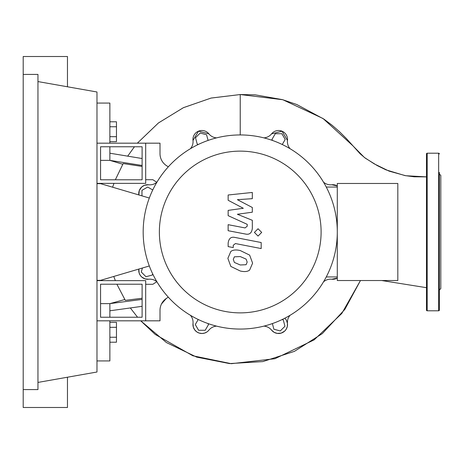 <?xml version="1.0" encoding="UTF-8"?>
<svg xmlns="http://www.w3.org/2000/svg" width="464" height="464" viewBox="0 0 464 464"><rect width="100%" height="100%" fill="white"/><g stroke="black" fill="none" stroke-linecap="round" stroke-linejoin="round"><path stroke-width="0.7" d="M100.56 284.217L142.106 284.217L142.106 317.237L100.56 317.237L100.56 284.217M96.976 280.639L145.684 280.639L145.684 320.821L96.976 320.821M149.321 265.971L100.56 280.349L96.976 280.349M96.976 183.651L100.56 183.651L149.321 198.029M282.106 319.563L283.249 319.87L284.966 326.262L280.285 330.942L273.893 329.225L272.38 323.582M272.548 140.476L271.956 139.449L275.262 133.719L281.88 133.719L285.192 139.449L282.269 144.513M198.372 144.437L197.223 144.13L195.512 137.738L200.193 133.058L206.579 134.775L208.092 140.418M141.961 195.86L141.961 190.356L147.691 187.05L152.749 189.973M152.673 273.87L152.366 275.013L145.974 276.724L141.3 272.049L142.378 268.018M207.924 323.524L208.522 324.551L205.21 330.281L198.592 330.281L195.286 324.551L198.209 319.487M148.689 184.765L144.524 185.287L141.729 186.98L139.299 190.536L138.823 194.932A8.955 8.955 0 0 1 148.677 184.765A10.742 10.742 0 0 0 156.803 182.288M190.402 148.712A10.742 10.742 0 0 0 193.001 140.441A8.955 8.955 0 0 1 208.893 133.858A10.742 10.742 0 0 0 216.584 137.866M290.075 315.288A10.742 10.742 0 0 0 287.471 323.559A8.955 8.955 0 0 1 271.579 330.142A10.742 10.742 0 0 0 263.888 326.134M216.584 326.134A10.742 10.742 0 0 0 208.893 330.142A8.955 8.955 0 0 1 193.001 323.559A10.742 10.742 0 0 0 190.402 315.288M331.783 279.229L337.293 278.069A8.955 8.955 0 0 1 331.795 279.235A10.742 10.742 0 0 0 323.524 281.839M263.888 137.866A10.742 10.742 0 0 0 271.579 133.858A8.955 8.955 0 0 1 287.471 140.441A10.742 10.742 0 0 0 290.075 148.712M323.524 182.161A10.742 10.742 0 0 0 331.795 184.765A8.955 8.955 0 0 1 337.293 185.931L331.795 184.765M156.803 281.712A10.742 10.742 0 0 0 148.677 279.235A8.955 8.955 0 0 1 138.823 269.068L139.154 273.041L140.232 275.291L141.677 276.967L145.046 278.887L148.683 279.235M159.367 232A80.869 80.869 0 0 0 240.236 312.869A80.869 80.869 0 0 0 321.105 232A80.869 80.869 0 0 0 240.236 151.131A80.869 80.869 0 0 0 159.367 232M143.179 232A97.057 97.057 0 0 0 240.236 329.057A97.057 97.057 0 0 0 337.293 232L337.293 280.529L397.822 280.529L397.822 183.471L337.293 183.471L337.293 232A97.057 97.057 0 0 0 240.236 134.943A97.057 97.057 0 0 0 143.179 232M326.262 187.05L337.293 187.05M326.262 276.95L337.293 276.95M166.518 298.317A14.326 14.326 0 0 0 160.01 310.317A14.326 14.326 0 0 1 166.518 298.317L168.299 297.151M156.855 281.677L152.847 284.287L145.684 284.287L145.684 320.821L160.01 320.821L160.01 310.317M156.855 182.323L152.847 179.713L145.684 179.713L145.684 143.179L160.01 143.179L160.01 153.683A14.326 14.326 0 0 0 166.518 165.683L168.299 166.849M246.106 264.718L247.173 262.096L246.106 259.103L240.259 256.575L234.366 256.824L233.299 259.399L234.366 262.438L240.259 264.973L246.106 264.718M249.632 255.107L240.259 250.548C236.054 249.551 232.916 249.852 230.84 251.453L227.87 258.344L230.84 266.435L240.259 270.999C244.429 271.991 247.556 271.684 249.632 270.089L252.602 263.152L249.632 255.107M261.186 242.533L235.062 237.458C231.043 236.541 228.74 238.444 228.149 243.165L228.149 246.593L233.253 247.585L233.253 245.27L235.434 243.559L261.186 248.565L261.186 242.533M254.388 232.412L258.048 236.066L261.702 232.412L258.048 228.752L254.388 232.412M228.149 200.274L243.322 208.278L228.149 210.383L228.149 215.656L247.225 224.338L247.225 226.212L245.056 227.928L228.137 224.68L228.137 230.712L245.45 234.03C249.475 234.923 251.772 233.015 252.341 228.294L252.323 220.301L237.382 214.264L252.323 212.205L252.323 207.489L237.382 199.671L252.323 198.679L252.323 192.456L228.149 195.002L228.149 200.274M100.56 179.783L142.106 179.783L142.106 146.763L100.56 146.763L100.56 179.783M96.976 183.361L145.684 183.361L145.684 143.179L96.976 143.179M109.869 141.642L116.464 141.642L116.464 121.794L109.869 121.794M109.869 136.683L116.464 136.683M109.869 126.753L116.464 126.753M109.869 327.317L116.464 327.317L116.464 322.358L109.869 322.358M109.869 342.206L116.464 342.206L116.464 327.317M109.869 337.247L116.464 337.247M271.579 133.864L282.048 131.202L287.471 140.447A8.955 8.955 0 0 0 271.579 133.858M193.007 140.447L198.499 131.167L208.899 133.87A8.955 8.955 0 0 0 193.001 140.441M284.873 318.188L286.323 320.067L287.442 323.321L287.297 326.563L286.195 329.243L284.728 331.052L281.259 333.088L277.234 333.401L274.149 332.334L271.579 330.136A8.955 8.955 0 0 0 287.471 323.559M206.874 331.992L204.578 333.094L201.997 333.5L199.097 333.053L196.811 331.911L194.793 329.991L193.326 327.12L193.007 323.553A8.955 8.955 0 0 0 208.893 330.142L208.307 330.809M109.869 317.237L109.869 310.793L142.106 306.321M161.507 303.943L166.292 298.468M109.869 310.793L109.869 303.63L142.106 299.408M125.309 300.353L116.882 284.217L125.309 300.353L142.106 298.253M100.56 303.63L109.869 303.63L124.81 299.529M240.236 94.546L282.773 99.725L323.06 118.535L352.762 145.673L364.391 157.47L374.274 163.885L389.087 171.123L405.739 175.728L426.474 176.877L414.161 176.79L404.985 175.595L385.944 169.853L377.331 165.631L365.255 158.131L360.081 153.741L346.399 138.562L339.41 131.608L331.975 125.158L323.907 119.115L296.861 104.551L282.506 99.65L255.177 94.836L240.236 94.546L211.155 98.043L183.483 107.642L158.491 122.919L137.338 143.179L158.392 122.995L183.338 107.712L211.039 98.072L240.236 94.546L240.236 134.943M127.687 156.159L134.432 146.763L127.687 156.159M142.106 166.437L123.175 163.548L115.345 179.783L123.175 163.548M142.106 165.457L109.869 160.37L109.869 146.763M122.78 164.25L109.869 160.37L100.56 160.37M142.106 158.526L109.869 153.207M360.464 280.529L344.822 309.43L322.347 333.57L294.425 351.352L262.821 361.595L229.541 363.585L196.707 357.129L166.448 342.577L140.731 320.821L155.202 334.422L192.885 355.789L231.333 363.695L274.949 358.707L314.151 339.857L341.794 313.478L360.464 280.529L344.822 309.43L322.347 333.57L294.425 351.352L262.821 361.595L229.541 363.585L196.707 357.129L166.448 342.577L140.731 320.821M137.564 317.237L130.338 307.963M96.976 360.934L109.869 360.934L109.869 320.821M109.869 143.179L109.869 103.066L96.976 103.066M426.474 310.074A0.713 0.713 0 0 0 427.193 310.793L427.193 153.207A0.713 0.713 0 0 0 426.474 153.926L426.474 310.074M439.367 153.926A0.713 0.713 0 0 0 438.654 153.207L438.654 310.793A0.713 0.713 0 0 0 439.367 310.074L439.367 172.44M439.367 298.004L439.367 310.074M439.367 290.017L440.8 288.585L440.8 175.415L439.367 173.983M439.367 263.117L439.367 250.224L439.367 263.117M439.367 232L439.367 213.776M23.2 74.414L37.955 74.414L37.955 389.586L23.2 389.586L23.2 56.509L67.466 56.509L67.466 86.78M67.466 377.22L67.466 407.491L23.2 407.491L23.2 389.586M37.955 81.577L96.976 91.988L96.976 372.012L37.955 382.423M113.964 183.361L112.607 187.201M113.761 276.457L115.368 280.639M381.715 280.529L426.474 287.686M438.654 310.793L427.193 310.793M438.654 153.207L427.193 153.207"/></g></svg>
